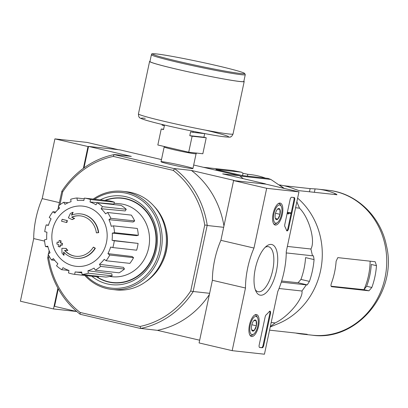 <?xml version="1.0" encoding="UTF-8"?>
<svg xmlns="http://www.w3.org/2000/svg" width="408" height="408" viewBox="0 0 408 408"><rect width="100%" height="100%" fill="white"/><g stroke="black" fill="none" stroke-linecap="round" stroke-linejoin="round"><path stroke-width="0.61" d="M95.054 248.212A86.787 15.152 29.6 0 1 93.315 247.171L93.616 247.202A86.787 15.152 29.6 0 0 95.355 248.248L95.054 248.212A22.318 20.364 96.3 0 1 75.73 258.264A22.318 20.364 96.3 0 1 63.623 252.011A85.476 34.899 92.2 0 0 63.74 255.189A83.263 22.69 -134.5 0 1 62.001 253.098A85.099 34.746 -87.8 0 1 61.889 248.294A85.833 2.29 2.9 0 1 65.836 248.421A84.946 23.149 45.5 0 0 67.544 250.471A85.517 2.28 -177.1 0 0 64.525 250.369L64.826 250.405A20.334 18.554 96.3 0 0 75.893 256.29M95.355 248.248A22.318 20.364 96.3 0 1 76.031 258.3A22.318 20.364 96.3 0 1 75.883 258.284M93.315 247.171A20.334 18.554 96.3 0 1 75.74 256.27A20.334 18.554 96.3 0 1 64.525 250.369M65.836 248.421L66.142 248.452A84.946 23.149 45.5 0 0 67.845 250.502L67.544 250.471M67.845 250.502A85.517 2.28 -177.1 0 0 64.826 250.405M63.934 252.348A85.476 34.899 92.2 0 0 64.041 255.219L63.74 255.189M98.67 232.642L98.369 232.611A86.787 7.829 174.6 0 0 96.359 232.83L96.665 232.861A86.787 7.829 174.6 0 1 98.67 232.642A22.318 20.364 96.3 0 0 80.917 213.935L80.616 213.899A22.318 20.364 96.3 0 1 98.369 232.611M71.839 215.031A85.476 33.573 114 0 1 73.159 212.333L72.853 212.303A85.476 33.573 114 0 0 71.446 215.184A22.318 20.364 96.3 0 1 80.616 213.899M74.654 218.459L74.353 218.428A85.517 9.797 21.2 0 1 71.589 217.127L71.895 217.158A85.517 9.797 21.2 0 0 74.654 218.459A84.946 16.978 159.2 0 0 72.282 219.565L71.976 219.529A85.833 9.833 -158.8 0 1 68.366 217.811A85.099 33.431 -66 0 1 70.436 213.425A83.263 16.641 -20.8 0 1 72.853 212.303M74.353 218.428A84.946 16.978 159.2 0 0 71.976 219.529M71.895 217.158A20.334 18.554 96.3 0 1 80.345 215.868M71.589 217.127A20.334 18.554 96.3 0 1 80.192 215.847A20.334 18.554 96.3 0 1 96.359 232.83M62.113 219.331L62.414 219.361A85.864 3.83 12 0 0 67.381 220.59L67.075 220.555A85.461 34.762 103.1 0 0 66.555 222.482A86.129 3.845 -168 0 1 61.588 221.253A84.13 34.216 -76.9 0 1 62.113 219.331A85.864 3.83 12 0 0 67.075 220.555M67.381 220.59A85.461 34.762 103.1 0 0 66.856 222.513L66.555 222.482M59.165 240.44L59.466 240.47A86.363 3.856 12 0 0 61.057 240.863A85.058 34.598 103.1 0 0 60.715 242.933A86.129 3.845 12 0 0 62.429 243.352L62.123 243.321A85.461 34.762 103.1 0 0 61.822 245.269A85.864 3.83 -168 0 1 60.114 244.851A85.058 34.598 103.1 0 0 59.818 246.927A85.527 3.815 -168 0 1 58.227 246.534A84.635 34.425 -76.9 0 1 58.523 244.458A85.864 3.83 -168 0 1 56.855 244.045A84.13 34.216 -76.9 0 1 57.156 242.092A86.129 3.845 12 0 0 58.823 242.505A84.635 34.425 -76.9 0 1 59.165 240.44A86.363 3.856 12 0 0 60.756 240.832A85.058 34.598 103.1 0 0 60.415 242.898A86.129 3.845 12 0 0 62.123 243.321M62.429 243.352A85.461 34.762 103.1 0 0 62.128 245.305L61.822 245.269M60.715 242.933L60.415 242.898M61.057 240.863L60.756 240.832M58.828 242.469A86.129 3.845 12 0 1 57.457 242.128L57.156 242.092M60.41 244.922A85.058 34.598 103.1 0 0 60.119 246.957L59.818 246.927M49.052 256L48.674 257.774A86.664 79.076 96.3 0 0 80.141 312.452L140.097 326.446A86.664 79.076 96.3 0 0 190.74 290.935L193.071 291.771A88.526 80.774 96.3 0 1 140.801 328.425L157.401 330.342L199.665 340.211M59.935 204.785L62.669 191.918A86.664 79.076 96.3 0 1 113.312 156.407L173.267 170.401A86.664 79.076 96.3 0 1 204.734 225.083L190.74 290.935M59.313 207.713L59.15 208.493M49.837 252.292L49.674 253.067M165.98 228.587A44.635 40.729 96.3 0 1 162.246 262.507M62.669 191.918L61.853 191.25A88.526 80.774 96.3 0 1 114.123 154.596L174.741 168.744A88.526 80.774 96.3 0 1 207.223 225.185L193.071 291.771M207.223 225.185L204.734 225.083M140.561 328.491L80.182 314.272A88.526 80.774 96.3 0 1 47.695 257.836L48.328 254.566M47.695 257.836L48.674 257.774M58.701 205.76L61.853 191.25M58.563 206.412L57.87 209.681M49.164 250.645L48.465 253.914M265.363 184.084L234.095 180.642M207.325 225.507L223.661 227.307M193.295 291.511L209.636 293.311M58.283 288.818L54.56 306.337L76.791 311.528M161.486 159.584L119.819 149.858L88.551 146.416L83.987 167.902M162.471 161.741A16.315 0.729 12 0 0 161.038 161.772A16.315 0.729 12 0 0 176.832 165.842A16.315 0.729 12 0 0 192.918 168.55A16.315 0.729 12 0 0 180.8 165.214A16.315 0.729 12 0 0 162.471 161.741M174.553 168.565L191.393 170.422L234.146 180.402M193.683 165.021L239.501 175.721L222.661 173.864L265.414 183.845M88.551 146.416L131.305 156.397L114.464 154.54M157.401 330.342A88.526 80.774 -83.7 0 0 209.375 294.53M223.946 225.971A88.526 80.774 -83.7 0 0 191.393 170.422M243.183 178.653A88.526 80.774 -83.7 0 0 239.792 175.909L239.501 175.721M173.267 170.401L174.741 168.744M114.123 154.596L113.312 156.407M80.141 312.452L80.182 314.272M140.801 328.425L140.097 326.446M105.381 200.42A42.35 38.643 96.3 0 1 121.961 198.293A42.35 38.643 96.3 0 1 155.739 244.621A42.35 38.643 96.3 0 1 112.69 282.494A42.35 38.643 96.3 0 1 108.528 281.78A42.35 38.643 96.3 0 1 96.971 276.813M121.961 198.293L122.971 198.405A42.35 38.643 96.3 0 1 132.814 200.96M123.864 282.254A42.35 38.643 96.3 0 1 113.699 282.601L112.69 282.494M52.566 229.939A30.284 27.632 96.3 0 1 85.797 206.637A30.284 27.632 96.3 0 1 106.447 242.52A30.284 27.632 96.3 0 1 73.216 265.822A30.284 27.632 96.3 0 1 52.566 229.939M114.281 240.786L112.062 240.271L138.083 243.408L114.281 240.786A38.434 35.068 -83.7 0 1 112.838 247.569L110.624 247.054A35.955 32.808 96.3 0 1 107.921 253.623L132.085 256.515L133.574 257.652L109.772 255.031L107.921 253.623M112.282 233.126L114.526 232.672L138.327 235.289L136.522 235.656L112.282 233.126A35.955 32.808 96.3 0 1 112.062 240.271M114.526 232.672A38.434 35.068 -83.7 0 0 113.495 225.848L111.246 226.302A35.955 32.808 96.3 0 0 108.946 219.667L110.879 218.311A38.434 35.068 -83.7 0 0 107.534 212.492L105.601 213.848A35.955 32.808 96.3 0 0 101.133 208.728L102.459 206.678A38.434 35.068 -83.7 0 0 97.303 202.751L95.982 204.801A35.955 32.808 96.3 0 0 90.025 201.98L90.545 199.548A38.434 35.068 -83.7 0 0 84.369 198.104L83.849 200.537A35.955 32.808 96.3 0 0 82.839 200.43L83.854 200.522M84.221 198.798L76.949 197.997L77.321 200.445A35.955 32.808 96.3 0 1 82.839 200.43M76.949 197.997A38.434 35.068 -83.7 0 0 70.691 199.262L71.058 201.71A35.955 32.808 96.3 0 0 64.943 204.357L63.74 202.271A38.434 35.068 -83.7 0 0 58.354 206.05L59.558 208.136A35.955 32.808 96.3 0 0 54.784 213.124L52.938 211.716A38.434 35.068 -83.7 0 0 49.24 217.428L51.087 218.841A35.955 32.808 96.3 0 0 48.389 225.405L46.175 224.89A38.434 35.068 -83.7 0 0 44.732 231.673L46.946 232.193A35.955 32.808 96.3 0 0 46.731 239.338L44.487 239.792A38.434 35.068 -83.7 0 0 45.517 246.611L47.762 246.157A35.955 32.808 96.3 0 0 50.062 252.792L48.129 254.148A38.434 35.068 -83.7 0 0 51.479 259.967L53.412 258.611A35.955 32.808 96.3 0 0 57.88 263.731L56.554 265.781A38.434 35.068 -83.7 0 0 61.705 269.708L63.031 267.658A35.955 32.808 96.3 0 0 68.983 270.478L68.468 272.911A38.434 35.068 -83.7 0 0 74.644 274.355L75.159 271.922L81.809 272.789M82.064 274.462A38.434 35.068 -83.7 0 0 88.322 273.197L112.123 275.818A38.434 35.068 -83.7 0 1 105.866 277.083L82.064 274.462L81.692 272.014A35.955 32.808 96.3 0 1 75.159 271.922M88.322 273.197L87.95 270.749L111.823 273.85L112.123 275.818M95.268 270.188A38.434 35.068 -83.7 0 0 100.659 266.409L124.46 269.03A38.434 35.068 -83.7 0 1 119.07 272.809L95.268 270.188L94.069 268.102A35.955 32.808 96.3 0 1 87.95 270.749M100.659 266.409L99.455 264.323L123.491 267.352L124.46 269.03M133.574 257.652A38.434 35.068 -83.7 0 1 129.877 263.369L106.075 260.748L104.229 259.335A35.955 32.808 96.3 0 1 99.455 264.323M106.075 260.748A38.434 35.068 -83.7 0 0 109.772 255.031M114.118 203.235L119.416 203.709A36.7 33.487 96.3 0 1 149.297 243.913A36.7 33.487 96.3 0 1 111.384 276.655L109.767 276.445M90.545 199.548L114.347 202.169L113.929 204.127L90.025 201.98M102.459 206.678L126.261 209.299L125.195 210.951L101.133 208.728M110.879 218.311L134.681 220.932L133.125 222.023L108.946 219.667M114.347 202.169A38.434 35.068 -83.7 0 0 108.171 200.726L84.369 198.104M126.261 209.299A38.434 35.068 -83.7 0 0 121.105 205.372L97.303 202.751M134.681 220.932A38.434 35.068 -83.7 0 0 131.335 215.113L107.534 212.492M138.327 235.289A38.434 35.068 -83.7 0 0 137.297 228.47L113.495 225.848M138.083 243.408A38.434 35.068 -83.7 0 1 136.639 250.191L112.838 247.569M98.593 276.282L98.445 276.976L74.644 274.355M68.978 270.509L61.705 269.708M54.708 260.319L51.479 259.967M47.945 246.876L45.517 246.611M48.47 225.139L46.175 224.89M55.692 212.017L52.938 211.716M68.192 202.761L63.74 202.271M270.331 326.548L275.109 322.937C288.048 316.929 303.455 298.661 301.966 291.021L279.041 288.497M275.109 322.937L271.187 322.504M265.45 178.112A79.993 72.991 -83.7 0 0 247.799 174.318L243.01 173.242L241.465 172.207L232.606 170.508L203.403 167.29M283.999 188.374L270.851 179.433L267.934 178.388L242.429 175.578L215.929 169.534M241.465 172.207L215.954 169.402M270.851 179.433L239.955 176.032M301.966 291.021L306.311 284.881L307.27 284.891L309.427 281.392A79.993 72.991 -83.7 0 0 314.063 259.585L313.446 255.816L312.492 255.806L310.891 249.013C315.68 241.102 309.193 217.724 299.503 208.172L296.845 201.797M299.503 208.172L295.581 207.738M310.891 249.013L287.36 246.422M281.301 282.127L306.311 284.881M312.492 255.806L286.987 252.996A3.718 1.515 103.1 0 0 286.243 253.291M370.138 261.181A67.677 61.751 96.3 0 1 363.962 289.67L366.634 286.263A67.136 61.256 -83.7 0 0 371.27 264.455L376.467 265.669L375.197 261.742L337.809 257.621L336.126 261.232A72.904 66.519 96.3 0 1 331.49 283.04C330.771 285.161 330.817 286.385 331.627 286.697L368.944 290.807L371.831 287.477A72.904 66.519 -83.7 0 0 376.467 265.669M363.962 289.67L331.092 286.217M295.759 333.045A72.904 66.519 -83.7 0 0 302.078 334.081A72.904 66.519 -83.7 0 0 305.021 334.33L307.265 334.341M269.642 330.169L306.954 334.274M279.271 184.901A72.904 66.519 96.3 0 1 294.607 189.093L299.288 190.689L336.942 194.733M336.605 194.8C337.334 194.784 336.784 194.361 334.948 193.53A72.904 66.519 -83.7 0 0 318.036 189.149A72.904 66.519 -83.7 0 0 315.093 188.899L310.131 188.618L309.453 191.811M284.009 185.742L310.131 188.618M281.647 281.02L298.085 282.749L300.936 279.414A70.553 64.377 -83.7 0 0 305.567 257.606L314.063 259.585M297.621 198.14A72.904 66.519 96.3 0 1 321.341 266.47A72.904 66.519 96.3 0 1 278.042 323.733L270.244 326.941M193.152 131.315L192.938 132.34L190.618 131.799L189.796 135.675L192.112 136.216L188.715 152.209L202.832 153.76L206.234 137.771L203.913 137.231L204.678 133.63M162.19 124.486L162.053 125.129L164.368 125.669L163.547 129.545L161.226 129.005L157.83 144.998L188.715 152.209M192.112 136.216L206.234 137.771M192.938 132.34L205.392 133.712M161.226 129.005L163.603 129.265M151.399 54.718L149.955 61.501A47.981 2.142 12 0 0 196.442 73.573A47.981 2.142 12 0 0 243.821 81.452L245.264 74.669L244.652 73.379L243.525 72.808C241.138 71.834 236.191 70.395 228.694 68.503C207.08 62.975 168.025 55.08 156.636 53.948C148.425 53.479 153.311 54.091 151.399 54.718A47.981 2.142 12 0 0 197.885 66.79A47.981 2.142 12 0 0 245.264 74.669M150.011 61.241A48.353 2.157 12 0 0 149.593 61.424A48.353 2.157 12 0 0 196.442 73.588A48.353 2.157 12 0 0 244.188 81.534A48.353 2.157 12 0 0 243.877 81.192M189.796 135.675L203.913 137.231M118.259 149.685L87.179 142.433L54.907 138.878L42.208 198.614A44.635 18.156 103.1 0 0 33.716 238.578L20.4 301.221L53.489 308.948L76.678 311.503M88.5 146.656L54.907 138.878M59.369 202.623L42.208 198.614M87.995 146.6L83.375 168.346M44.594 241.118L33.716 238.578M57.91 288.145L53.489 308.948M266.684 188.312L298.957 191.867L286.258 251.603A44.635 18.156 -76.9 0 1 277.761 291.567L264.445 354.21L232.172 350.661L245.489 288.012A44.635 18.156 -76.9 0 1 253.985 248.049L266.684 188.312L233.59 180.591L265.863 184.141L298.957 191.867M251.69 336.534A11.251 4.575 -76.9 0 1 251.435 336.488A11.251 4.575 -76.9 0 1 249.574 324.498A11.251 4.575 -76.9 0 1 256.55 314.573A11.251 4.575 -76.9 0 1 258.555 326.267A11.251 4.575 -76.9 0 1 251.69 336.534M275.385 225.073A11.251 4.575 -76.9 0 1 275.13 225.027A11.251 4.575 -76.9 0 1 273.263 213.037A11.251 4.575 -76.9 0 1 280.245 203.113A11.251 4.575 -76.9 0 1 282.249 214.807A11.251 4.575 -76.9 0 1 275.385 225.073M260.477 295.198A25.979 10.567 -76.9 0 1 256.005 291.394A25.979 10.567 -76.9 0 1 255.581 267.408A25.979 10.567 -76.9 0 1 266.582 246.085A25.979 10.567 -76.9 0 1 277.323 265.746A25.979 10.567 -76.9 0 1 260.477 295.198M290.093 199.568A2.479 1.01 -76.9 0 1 291.618 197.258L294.137 197.533A2.479 1.01 -76.9 0 1 294.188 197.543A2.479 1.01 -76.9 0 1 294.632 200.068L288.563 228.623A2.479 1.01 -76.9 0 1 286.987 230.928A2.479 1.01 -76.9 0 1 286.549 230.423A51.082 20.777 -76.9 0 0 284.896 226.624A2.479 1.01 -76.9 0 1 284.81 224.415L290.093 199.568M265.149 316.924A2.479 1.01 -76.9 0 1 266.144 314.838A50.832 20.675 -76.9 0 0 269.305 311.549A2.479 1.01 -76.9 0 1 270.035 311.166A2.479 1.01 -76.9 0 1 270.478 313.696L263.731 345.454A2.479 1.01 -76.9 0 1 262.206 347.764L259.682 347.489A2.479 1.01 -76.9 0 1 259.636 347.478A2.479 1.01 -76.9 0 1 259.192 344.954L265.149 316.924M245.489 288.012L212.4 280.291L199.084 342.934L232.172 350.661M212.4 280.291A44.635 18.156 -76.9 0 1 220.896 240.327L253.985 248.049M220.896 240.327L233.59 180.591M265.215 247.289A23.098 9.394 -76.9 0 1 268.561 246.718A23.098 9.394 -76.9 0 1 272.585 270.795A23.098 9.394 -76.9 0 1 258.514 291.781A23.098 9.394 -76.9 0 1 258.06 291.705A23.098 9.394 -76.9 0 1 255.311 289.711M293.714 197.487A2.479 1.01 -76.9 0 1 293.969 199.915L287.9 228.47A2.479 1.01 -76.9 0 1 286.691 230.709M288.216 213.251L288.369 212.522L290.894 212.803L290.741 213.527L288.711 213.302L288.415 214.016L288.425 213.272L287.553 213.093L287.711 212.369L288.369 212.522M287.813 213.154L287.829 213.496L288.492 213.654M288.415 214.016L287.752 213.863L287.829 213.496M287.711 212.369L290.894 212.803M269.673 311.233A2.479 1.01 -76.9 0 1 269.815 313.538L263.068 345.301A2.479 1.01 -76.9 0 1 261.543 347.611L259.442 347.381M275.528 218.795A5.727 2.331 -76.9 0 1 275.39 213.823A5.727 2.331 -76.9 0 1 277.588 209.105L279.913 209.36L280.051 214.333L277.853 219.055L275.528 218.795A5.727 2.331 -76.9 0 0 275.543 218.836A5.727 2.331 -76.9 0 0 277.853 219.055A5.727 2.331 -76.9 0 0 280.051 214.333A5.727 2.331 -76.9 0 0 279.913 209.36A5.727 2.331 -76.9 0 0 277.874 208.85A5.727 2.331 -76.9 0 0 277.588 209.105M281.5 214.496A9.297 3.784 -76.9 0 1 277.465 222.569A9.297 3.784 -76.9 0 1 274.038 213.221A9.297 3.784 -76.9 0 1 281.255 206.351A9.297 3.784 -76.9 0 1 281.5 214.496M277.465 222.569L276.328 223.446A10.537 4.284 -76.9 0 1 274.222 224.084A10.537 4.284 -76.9 0 1 273.692 223.864M278.44 203.521A10.537 4.284 -76.9 0 1 279.011 203.556A10.537 4.284 -76.9 0 1 280.622 205.066L281.255 206.351M275.395 218.479L277.853 219.055M275.517 213.277L280.051 214.333M251.833 330.256A5.727 2.331 -76.9 0 1 251.7 325.283A5.727 2.331 -76.9 0 1 253.893 320.566L256.224 320.821L256.357 325.798L254.164 330.516L251.833 330.256A5.727 2.331 -76.9 0 0 251.853 330.296A5.727 2.331 -76.9 0 0 254.164 330.516A5.727 2.331 -76.9 0 0 256.357 325.798A5.727 2.331 -76.9 0 0 256.224 320.821A5.727 2.331 -76.9 0 0 254.184 320.311A5.727 2.331 -76.9 0 0 253.893 320.566M257.81 325.956A9.297 3.784 -76.9 0 1 253.776 334.03A9.297 3.784 -76.9 0 1 250.344 324.681A9.297 3.784 -76.9 0 1 257.56 317.812A9.297 3.784 -76.9 0 1 257.81 325.956M253.776 334.03L252.639 334.907A10.537 4.284 -76.9 0 1 250.527 335.544A10.537 4.284 -76.9 0 1 249.997 335.325M254.745 314.981A10.537 4.284 -76.9 0 1 255.321 315.022A10.537 4.284 -76.9 0 1 256.928 316.526L257.56 317.812M251.705 329.939L254.164 330.516M251.828 324.737L256.357 325.798M94.579 199.231A48.103 43.896 96.3 0 1 160.084 232.285A48.103 43.896 96.3 0 1 106.626 287.324A48.103 43.896 96.3 0 1 86.17 275.624M100.235 199.854A44.635 40.729 96.3 0 1 157.223 235.329A44.635 40.729 96.3 0 1 107.35 283.932A44.635 40.729 96.3 0 1 91.82 276.247M93.254 199.084A49.348 45.028 96.3 0 1 122.522 191.321A49.348 45.028 96.3 0 1 161.879 245.3A49.348 45.028 96.3 0 1 111.726 289.42A49.348 45.028 96.3 0 1 106.876 288.589A49.348 45.028 96.3 0 1 84.844 275.476M122.522 191.321L126.709 191.786A49.348 45.028 96.3 0 1 166.066 245.759A49.348 45.028 96.3 0 1 115.908 289.884L111.726 289.42M153.826 205.989A47.736 43.554 96.3 0 1 145.467 281.918M104.927 200.369A42.621 38.888 96.3 0 1 122.104 198.043A42.621 38.888 96.3 0 1 156.096 244.662A42.621 38.888 96.3 0 1 112.776 282.77A42.621 38.888 96.3 0 1 108.584 282.055A42.621 38.888 96.3 0 1 96.512 276.762M328.119 190.261A72.904 66.519 96.3 0 1 386.264 270.004A72.904 66.519 96.3 0 1 312.161 335.187C357.403 341.853 397.933 291.73 386.422 245.641C380.74 216.515 356.378 192.959 328.119 190.261L318.036 189.149M364.171 289.69L368.944 290.807M366.634 286.263L371.831 287.477M305.077 334.07L305.021 334.33M334.948 193.53L334.723 194.591M315.093 188.899L314.359 192.346M300.936 279.414L309.427 281.392M247.799 174.318L247.416 176.129M243.01 173.242L242.51 175.588M298.085 282.749L307.27 284.891M161.027 161.736L164.169 146.956A16.315 0.729 12 0 0 179.974 151.062A16.315 0.729 12 0 0 196.08 153.739L192.938 168.519M156.733 53.968A46.991 2.096 12 0 0 202.888 66.779A46.991 2.096 12 0 0 235.992 70.426A46.991 2.096 12 0 0 156.733 53.968M149.593 61.424L138.44 113.883A48.353 2.157 12 0 0 185.288 126.047A48.353 2.157 12 0 0 233.034 133.992L244.188 81.534M145.258 118.305A44.635 1.994 12 0 0 165.99 125.383A44.635 1.994 12 0 0 223.885 136.751A44.635 1.994 12 0 0 205.561 130.147M293.969 199.915L294.632 200.068M287.9 228.47L288.563 228.623M261.543 347.611L262.206 347.764M263.068 345.301L263.731 345.454M269.815 313.538L270.478 313.696M76.031 258.3L75.73 258.264M302.078 334.081L312.161 335.187M284.371 188.46L279.317 184.936M164.169 146.956L164.144 146.472M196.768 153.031L196.08 153.739M138.44 113.883C138.516 116.224 138.95 117.473 139.74 117.642C139.21 117.846 141.494 118.769 146.589 120.421C156.519 123.272 170.784 126.643 189.383 130.54C203.429 133.436 214.384 135.441 222.248 136.553C228.404 137.19 231.04 137.323 230.163 136.945C231.106 137.068 232.065 136.083 233.034 133.992M279.011 203.556L278.557 203.449M274.222 224.084L273.763 223.977M255.321 315.022L254.862 314.915M250.527 335.544L250.073 335.437"/></g></svg>
